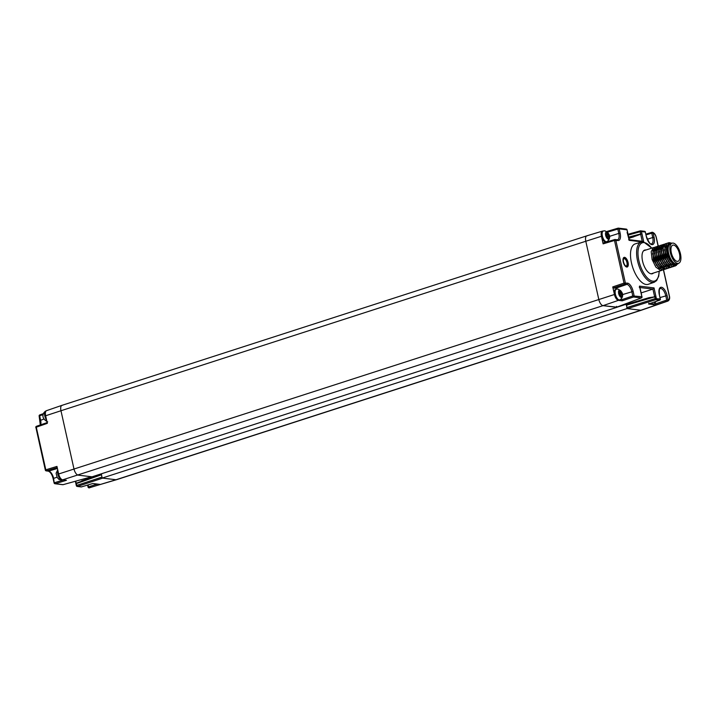 <?xml version="1.0" encoding="UTF-8"?>
<svg xmlns="http://www.w3.org/2000/svg" width="716" height="716" viewBox="0 0 716 716"><rect width="100%" height="100%" fill="white"/><g stroke="black" fill="none" stroke-linecap="round" stroke-linejoin="round"><path stroke-width="1.07" d="M87.594 485.072L88.041 487.077A1.011 1.011 0 0 0 88.918 487.865A1.011 0.886 -84 0 0 89.232 487.838A1.011 0.474 73 0 1 88.524 486.808L88.166 487.14A1.011 0.886 -84 0 0 88.918 487.865L116.556 479.693A6.068 2.721 -107.9 0 1 116.019 479.738A6.068 2.721 72.1 0 0 116.556 479.693L641.402 310.198A6.068 2.721 -107.9 0 1 640.838 310.252L627.019 308.569L626.509 304.354M627.458 303.137L627.655 304.014L627.458 303.137M616.619 306.367L616.351 307.271L603.015 305.651L616.798 307.137M621.336 298.93L622.222 300.81L618.436 300.353L603.015 305.651A6.068 2.721 -107.9 0 1 598.809 299.476L585.795 241.256A6.068 2.721 -107.9 0 1 586.843 235.833A6.068 2.721 -107.9 0 1 587.397 235.788M63.518 479.953L54.586 482.682A1.011 0.474 -107 0 0 55.284 483.712A1.011 0.886 96.9 0 1 54.962 483.739L62.757 484.687A1.011 0.886 -83.1 0 0 63.08 484.66L55.284 483.712L66.427 480.302L62.641 479.845A5.746 2.578 -107.9 0 1 58.649 473.992L56.958 466.411L45.815 469.821L36.283 427.192L47.328 423.344L45.636 415.763L60.967 410.742A6.068 2.721 -107.9 0 1 62.015 405.328L586.843 235.833A6.068 2.721 -107.9 0 0 585.795 241.256L60.967 410.742L73.981 468.971L60.967 410.742A6.068 2.721 72.1 0 1 61.988 405.328A6.068 2.721 72.1 0 1 62.578 405.274M616.843 307.334L92.015 476.82L78.196 475.147A6.068 2.721 -107.9 0 1 73.981 468.971A6.068 2.721 72.1 0 0 78.196 475.147L91.612 476.758M89.706 487.793A5.522 2.47 -107.9 0 1 89.232 487.838L100.365 484.428L92.794 483.506L81.436 486.889L77.525 486.415A1.011 0.546 -108.2 0 1 76.746 485.412L76.46 485.717A1.011 0.886 -83.1 0 0 77.525 486.415L102.683 478.118L116.019 479.738L102.2 478.064L101.251 473.84M627.019 308.569L102.2 478.064M616.825 307.28L626.07 304.3M76.308 483.193L75.932 483.855L76.344 483.604L76.746 485.412L101.976 477.089L101.457 474.762L76.344 483.604A1.011 0.546 -109.4 0 1 76.308 483.193L101.287 474.001L81.624 480.91M101.726 473.849L101.457 474.762M81.597 486.835L81.436 486.889A1.011 0.886 96.9 0 1 81.114 486.916L77.203 486.441A1.011 1.011 0 0 1 76.335 485.654L75.932 483.855A1.011 1.011 0 0 1 75.905 483.658M45.636 415.763A5.746 2.578 -107.9 0 1 46.603 410.635L61.988 405.328M57.217 467.575L46.513 470.851A1.011 0.886 96.9 0 1 45.457 470.152L45.332 470.099A1.011 1.011 0 0 0 46.191 470.877L48.357 471.146A1.011 0.886 -83.1 0 0 48.679 471.11L57.414 468.479M53.261 478.691L53.619 478.36A7.115 3.186 72.1 0 0 48.679 471.11L46.513 470.851A1.011 0.474 -107 0 1 45.815 469.821L45.332 470.099L35.925 427.524M36.283 427.192L35.8 427.47A1.011 1.011 0 0 1 36.453 426.297A1.011 0.465 -109.2 0 1 36.552 426.28L47.158 422.583L36.453 426.297A1.011 0.465 -109.2 0 0 36.283 427.192M40.687 424.812A7.115 3.186 72.1 0 0 40.606 420.131L39.64 415.799L39.273 416.139M57.065 477.223L53.619 478.36L54.228 483.014A1.011 0.886 96.9 0 0 54.962 483.739A1.011 1.011 0 0 1 54.094 482.96L53.127 478.628C52.089 474.592 50.496 472.095 48.357 471.146M75.932 481.107L75.968 483.47M627.109 232.333L629.257 240.343L628.666 239.708L629.257 240.343L642.055 241.892M644.248 231.34A1.011 0.886 96.9 0 1 645.313 232.038L641.402 231.563L641.957 233.81L628.934 238.365M654.648 296.415L655.946 296.639L656.348 298.438A1.011 0.886 96.9 0 1 655.722 299.682L659.633 300.156A1.011 0.886 -83.1 0 0 660.259 298.921L659.293 294.589A8.127 3.643 -107.9 0 1 661.45 287.268A8.127 3.643 -107.9 0 1 667.088 295.538L668.055 299.861A1.011 0.886 96 0 1 667.437 301.105A5.522 2.47 72.1 0 0 667.947 301.051L641.429 310.189A6.068 2.721 -107.9 0 1 640.838 310.252L627.511 308.632L626.804 307.603L626.554 304.363L648.92 297.695L655.946 296.639L654.048 287.913L652.92 289.103L641.124 292.907M627.511 231.868A1.011 1.011 0 0 0 627.485 231.671L626.956 229.809A1.011 0.886 -83.1 0 0 626.214 229.084L618.427 228.136A1.011 0.886 96.9 0 0 618.105 228.162L617.836 229.075L619.161 228.86L620.128 233.192A8.127 3.643 -107.9 0 1 617.98 240.513A1.011 0.886 -83.1 0 0 617.237 239.788L615.08 239.529A1.011 0.886 96.9 0 0 614.758 239.556L603.302 242.948L603.123 243.852L614.489 240.469L624.012 283.097L624.719 284.127L626.876 284.386A7.115 3.186 -107.9 0 1 631.816 291.627L632.783 295.959L641.903 296.684L641.393 294.598M643.165 241.919A21.113 9.451 72.1 0 0 641.285 242.062L635.208 243.896A21.238 9.505 72.1 0 0 631.96 264.884A21.238 9.505 72.1 0 0 646.208 284.503A21.238 9.505 72.1 0 0 648.257 284.306L654.254 282.238L656.653 280.565L658.711 276.17L659.248 271.185M626.598 266.433A4.421 1.978 -107.9 0 1 625.909 266.146A4.421 1.978 -107.9 0 1 623.761 262.79A4.421 1.978 -107.9 0 1 623.538 258.816A4.421 1.978 -107.9 0 1 624.701 257.93A4.421 1.978 -107.9 0 1 627.771 262.441A4.421 1.978 -107.9 0 1 626.598 266.433M645.993 249.982A12.441 5.567 72.1 0 0 645.868 249.965A12.441 5.567 72.1 0 0 644.668 250.081A12.441 5.567 72.1 0 0 642.887 262.45A12.441 5.567 72.1 0 0 651.202 273.834A12.441 5.567 72.1 0 0 652.312 273.754A12.441 5.567 72.1 0 0 653.448 273.056M62.641 479.845L603.015 305.651A6.068 2.721 -107.9 0 1 598.809 299.476L585.795 241.256L601.431 236.271L603.123 243.852M621.524 299.78L632.783 295.959L633.49 296.988L641.276 297.928A1.011 0.886 96.9 0 0 641.903 296.684L642.028 296.746A1.011 1.011 0 0 1 641.402 297.91L616.458 307.262L641.276 297.928A1.011 0.546 69.5 0 0 641.402 297.91A1.011 0.546 69.5 0 0 641.572 297.758M648.92 297.695L626.554 304.363M645.349 232.199L645.438 232.091A1.011 1.011 0 0 0 644.579 231.313L640.668 230.838A1.011 0.886 -83.1 0 1 641.402 231.563L640.149 231.751L642.225 241.274M640.211 230.901L628.022 234.284L640.274 230.865A1.011 1.011 0 0 1 640.668 230.838A1.011 0.886 -83.1 0 0 640.337 230.865L640.149 231.751L628.192 235.072M602.953 231.089L602.97 231.089A5.746 2.578 72.1 0 0 602.442 231.125A5.746 2.578 72.1 0 0 601.431 236.271M618.436 300.353A5.746 2.578 72.1 0 1 614.444 294.5L612.753 286.919L624.012 283.097L627.502 283.142A8.127 3.643 -107.9 0 1 633.15 291.412L634.116 295.744A1.011 0.886 -83.1 0 1 633.49 296.988L622.222 300.81M617.282 289.031A6.883 3.079 72.1 0 0 615.724 288.226L613.451 287.948L612.753 286.919M627.467 231.724L626.956 229.809L619.161 228.86A1.011 0.886 96.9 0 0 618.427 228.136A1.011 1.011 0 0 0 618.015 228.171L606.712 231.536L617.944 228.216M663.428 269.834L669.236 295.798A4.511 2.023 72.1 0 1 668.055 299.861L666.73 300.076L667.437 301.105L656.169 304.926L648.598 304.014L659.633 300.156A1.011 0.465 70.8 0 0 659.731 300.147A1.011 0.465 70.8 0 0 659.866 300.04M648.866 303.101L648.696 304.005L659.731 300.147A1.011 1.011 0 0 0 660.394 298.975L655.104 298.635L626.804 307.603M656.169 304.926L655.274 303.056M617.98 240.513L614.489 240.469L614.668 239.565A1.011 1.011 0 0 1 615.08 239.529A1.011 0.886 96.9 0 1 615.814 240.254L625.345 282.883A1.011 0.886 -83.1 0 1 624.719 284.127L613.451 287.948M641.5 294.885L641.93 296.863M641.357 294.437L639.495 286.14L639.343 287.447L639.495 286.14L654.048 287.913M639.925 287.519L652.92 289.103L654.558 296.424L655.901 296.2M660.286 299.091L659.329 294.75M658.12 246.089L656.223 237.569A4.511 2.023 72.1 0 0 653.108 232.986A1.011 0.886 -82.2 0 0 652.052 232.288L645.886 234.096M646.279 236.361L645.313 232.038L646.279 236.361A8.127 3.643 -107.9 0 0 651.918 244.639A8.127 3.643 -107.9 0 0 654.075 237.309L653.108 232.986L651.775 233.201L652.052 232.288M626.214 229.084A1.011 1.011 0 0 1 627.082 229.863L626.992 229.97M628.648 237.094L640.686 233.98M643.809 242.106L642.619 241.328L629.23 239.699M623.43 259.174A3.813 1.709 -107.9 0 1 623.958 258.727A3.813 1.709 -107.9 0 1 624.298 258.7A3.813 1.709 -107.9 0 1 626.849 262.19A3.813 1.709 -107.9 0 1 626.303 265.976A3.813 1.709 -107.9 0 1 625.936 266.012A3.813 1.709 -107.9 0 1 625.614 265.913M626.733 267.032A5.057 2.264 72.1 0 0 627.207 266.996A5.057 2.264 72.1 0 0 627.95 261.984A5.057 2.264 72.1 0 0 624.567 257.33A5.057 2.264 72.1 0 0 624.101 257.375A5.057 2.264 72.1 0 0 623.35 262.387A5.057 2.264 72.1 0 0 626.733 267.032M671.868 243.261A11.098 4.967 72.1 0 0 668.44 245.176L667.894 248.3C667.858 252.524 669.013 256.57 671.357 260.436L672.109 261.573A11.098 4.967 72.1 0 0 678.356 263.372M672.109 261.573C668.86 257.876 666.972 253.366 666.435 248.04L668.833 242.608L671.313 243.064M676.53 265.296L674.248 266.075L669.469 262.656L665.737 255.075L664.824 247.172L667.124 243.163L667.912 243.055M667.017 243.198L664.546 249.893L668.314 261.367L674.033 266.146L675.313 265.994M674.436 266.155L672.548 266.62L667.768 263.202L664.018 255.567L663.123 247.727L665.424 243.709L666.211 243.601M665.316 243.744L663.598 245.302L662.846 250.43L666.596 261.904L672.324 266.692L673.613 266.54M663.607 244.299L661.137 250.949L664.904 262.468L670.623 267.247L671.912 267.086M672.727 266.71L670.838 267.175C665.262 267.184 658.917 250.904 662.112 245.785L664.502 244.156M671.026 267.256L669.138 267.721L664.394 264.356L660.626 256.722L659.713 248.846L662.014 244.809L662.801 244.702M661.906 244.845L659.427 251.504L663.195 263.014L668.914 267.793L670.203 267.641M669.317 267.811L667.428 268.276L662.685 264.893L658.917 257.277L658.004 249.401L660.304 245.364L661.092 245.257M660.197 245.4L657.727 252.05L661.495 263.569L667.214 268.348L668.502 268.187M658.496 245.946L656.026 252.605L659.803 264.141L665.504 268.894L666.802 268.742M667.616 268.357L665.728 268.822C658.532 268.777 652.482 245.839 659.024 245.821L659.669 245.83M662.497 270.013L660.608 270.478L655.865 267.095L652.106 259.478L651.184 251.62L653.493 247.566L654.272 247.459M665.907 268.912L664.018 269.377L659.239 265.949L655.507 258.36L654.594 250.475L656.894 246.465L657.682 246.358M656.787 246.501L654.317 253.16L658.102 264.696L663.804 269.449L665.092 269.297M664.206 269.458L662.318 269.923L657.539 266.504L653.789 258.861L652.894 251.03L655.194 247.011L655.981 246.904M655.086 247.047L652.616 253.706L656.393 265.242L662.094 269.995L663.383 269.843M671.357 260.436C668.905 256.596 667.643 252.587 667.563 248.407L666.435 248.04A12.118 5.424 72.1 0 0 668.109 257.08L666.256 249.347L668.726 242.643M658.38 245.982L659.176 245.982M678.544 263.318L674.848 265.26L670.006 260.794L666.256 249.347M668.314 261.367L664.546 249.893M666.596 261.904L662.846 250.43M668.44 245.176L671.939 243.243M670.006 260.794L668.109 257.08M667.894 248.3L669.415 243.61M673.246 264.446L667.079 255.764L666.542 245.436M671.313 264.875L665.298 256.104L664.842 245.991M669.603 265.421L663.634 256.767L663.079 246.653M667.903 265.976L661.897 257.205L661.432 247.092M666.193 266.522L660.188 257.76L659.731 247.638M664.493 267.077L658.487 258.306L658.022 248.192M662.783 267.623L656.778 258.861L656.321 248.738M661.083 268.178L655.077 259.407L654.612 249.293M659.382 268.724L653.368 259.962L652.911 249.839M659.803 264.141L656.026 252.605M658.102 264.687L654.317 253.16M656.393 265.242L652.616 253.706M664.904 262.468L661.137 250.949M663.195 263.014L659.436 251.504M661.495 263.569L657.727 252.05M671.107 251.611A8.494 3.804 72.1 0 0 671.608 253.867A8.494 3.804 -107.9 0 0 677.998 261.313A8.494 3.804 -107.9 0 0 679.01 252.059A8.494 3.804 -107.9 0 0 672.78 245.149A8.494 3.804 -107.9 0 0 671.107 251.611M677.658 263.372A10.57 4.735 -107.9 0 1 670.579 253.652A10.57 4.735 -107.9 0 1 672.145 243.171A10.57 4.735 -107.9 0 1 673.121 243.091A10.57 4.735 72.1 0 1 680.2 252.811A10.57 4.735 72.1 0 1 678.634 263.282A10.57 4.735 72.1 0 1 677.658 263.372M678.634 263.282L676.915 263.837A10.57 4.735 72.1 0 1 675.94 263.927A10.57 4.735 -107.9 0 1 668.86 254.207A10.57 4.735 -107.9 0 1 670.427 243.726L672.145 243.171M605.915 241.954A5.621 2.515 -107.9 0 1 605.396 241.999A5.621 2.515 72.1 0 1 601.628 236.826A5.621 2.515 72.1 0 1 602.46 231.25L603.337 230.973A5.621 2.515 72.1 0 0 602.505 236.549A5.621 2.515 72.1 0 0 606.273 241.722A5.621 2.515 -107.9 0 0 606.792 241.677L605.915 241.954M606.658 231.921A3.777 1.692 72.1 0 0 605.655 235.331A3.777 1.692 72.1 0 0 608.278 239.171A3.777 1.692 -107.9 0 0 609.28 235.77A3.777 1.692 -107.9 0 0 606.658 231.921M607.651 237.963L608.385 238.052L608 236.334L608.868 236.432L608.537 234.955L607.669 234.848L607.284 233.13L606.55 233.04L606.935 234.759L606.067 234.66L607.651 237.963M606.935 234.759L606.148 235.018M607.284 233.13L606.613 233.344M607.669 234.848L606.219 235.322M608.537 234.955L606.246 235.457M606.935 236.199L606.783 235.519M608 236.334L607.329 236.549M618.937 300.183A5.621 2.515 -107.9 0 1 618.409 300.228A5.621 2.515 72.1 0 1 614.641 295.055A5.621 2.515 72.1 0 1 615.474 289.479L616.351 289.201A5.621 2.515 72.1 0 0 615.518 294.777A5.621 2.515 72.1 0 0 619.286 299.95A5.621 2.515 -107.9 0 0 619.805 299.906L618.937 300.183M619.671 290.15A3.777 1.692 72.1 0 0 618.669 293.551A3.777 1.692 72.1 0 0 621.291 297.4A3.777 1.692 -107.9 0 0 622.293 293.99A3.777 1.692 -107.9 0 0 619.671 290.15M620.665 296.191L621.399 296.281L621.014 294.553L621.882 294.661L621.551 293.184L620.683 293.077L620.298 291.349L619.564 291.26L619.949 292.987L619.089 292.88L619.421 294.365L620.28 294.464L620.665 296.191M619.949 292.987L619.161 293.238M620.298 291.349L619.626 291.573M620.683 293.077L619.233 293.551M621.551 293.184L619.268 293.685M619.949 294.428L619.796 293.748M621.014 294.553L620.342 294.777M651.551 303.002A5.621 2.515 72.1 0 0 653.225 304.067A5.621 2.515 -107.9 0 0 653.753 304.023L652.876 304.309A5.621 2.515 -107.9 0 1 652.357 304.354A5.621 2.515 72.1 0 1 650.692 303.307M614.444 294.5L58.649 473.992M659.293 294.589L659.418 294.643C658.801 286.418 660.492 289.166 660.134 288.575A7.115 3.186 -107.9 0 1 665.764 295.753L666.73 300.076L664.887 300.702L665.594 301.731L640.838 310.252L116.019 479.738L91.048 487.274A1.011 0.474 73 0 1 90.341 486.245L97.457 484.07M63.205 484.625L91.523 476.767M40.239 420.462L44.052 419.003M43.13 414.582L39.64 415.799A1.011 0.465 -109.2 0 1 39.801 414.904A1.011 0.465 -109.2 0 1 39.908 414.895L43.3 413.705M88.104 484.92L88.524 486.808L90.341 486.245M57.835 470.358A5.621 2.515 -107.9 0 0 58.444 476.221A5.621 2.515 -107.9 0 0 61.737 480.006A5.621 2.515 72.1 0 0 62.256 479.962L62.623 479.845M46.621 420.194A5.621 2.515 -107.9 0 1 44.598 414.671A5.621 2.515 -107.9 0 1 45.788 411.029L46.155 410.912M94.763 483.748A5.621 2.515 -107.9 0 0 95.684 484.123A5.621 2.515 72.1 0 0 96.204 484.079L96.571 483.962M643.765 241.927L641.957 233.81M651.793 248.112L643.487 241.883L641.285 242.062A21.113 9.451 72.1 0 0 638.054 262.924A21.113 9.451 72.1 0 0 652.222 282.435A21.113 9.451 72.1 0 0 654.254 282.238M651.641 248.157A20.102 9.004 72.1 0 0 644.221 242.608A20.102 9.004 72.1 0 0 638.896 260.731A20.102 9.004 72.1 0 0 652.849 281.191A20.102 9.004 72.1 0 0 659.096 271.23M650.03 232.888L645.895 234.114M603.391 242.939L614.588 239.6M620.128 233.192L618.803 233.407A7.115 3.186 -107.9 0 1 617.55 239.77A7.115 3.186 -107.9 0 1 617.353 239.815M607.445 232.172L617.836 229.075L618.803 233.407L609.405 236.396M627.502 283.142A1.011 0.886 96.9 0 1 626.876 284.386L615.724 288.226M633.15 291.412L622.419 294.625M626.285 305.267L654.701 296.827L655.722 299.682L627.511 308.632M639.728 286.642L641.572 294.768A1.011 1.011 0 0 1 641.625 294.938L641.536 295.046M667.088 295.538L660.071 297.561M654.075 237.309L652.741 237.524L651.775 233.201L649.922 233.747L650.11 232.843L651.963 232.288A1.011 1.011 0 0 1 652.383 232.261C654.272 232.816 655.587 234.606 656.348 237.631L658.228 246.044M649.922 233.747L646.065 234.902M646.315 236.522L646.405 236.423C648.768 242.268 650.459 244.756 651.488 243.888A7.115 3.186 -107.9 0 0 652.741 237.524L647.309 239.251M664.887 300.702L655.462 303.897M628.908 238.258L633.678 236.835M663.141 246.519L662.112 245.785M40.311 424.946L39.147 416.077A1.011 1.011 0 0 1 39.801 414.904L43.309 413.678M81.114 486.916A1.011 1.011 0 0 0 81.526 486.88L92.838 483.506M62.757 484.687A1.011 1.011 0 0 0 63.142 484.66L91.576 476.767M75.905 483.631L75.404 481.259M57.719 469.821L56.117 473.213L57.137 477.357L58.972 479.452L62.256 479.962M45.788 411.029C42.665 412.819 40.642 418.26 47.695 421.885M92.829 483.515L96.204 484.079M667.947 301.051C669.558 299.995 670.033 298.259 669.362 295.851L663.535 269.798M627.511 231.895L629.292 239.958M602.442 231.125L586.86 235.824M661.79 270.362L651.077 273.816M653.493 247.566L643.63 250.752M603.337 230.973L604.886 230.82C611.938 234.445 609.916 239.887 606.792 241.677M616.351 289.201L617.908 289.049C624.952 292.665 622.929 298.116 619.805 299.906M653.753 304.023L656.223 301.373"/></g></svg>
